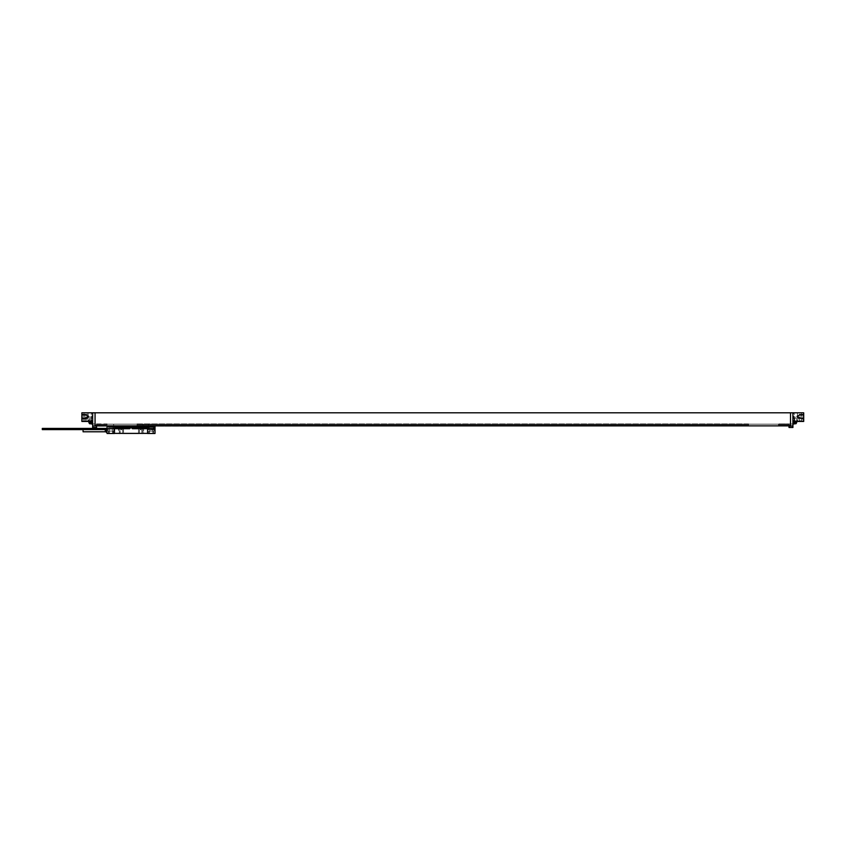 <?xml version="1.0" encoding="UTF-8"?>
<svg xmlns="http://www.w3.org/2000/svg" width="846" height="846" viewBox="0 0 846 846"><rect width="100%" height="100%" fill="white"/><g stroke="black" fill="none" stroke-linecap="round" stroke-linejoin="round"><path stroke-width="0.63" stroke-dasharray="4.23 3.17" d="M95.059 425.876L96.56 425.876L96.56 424.184L96.56 425.876L95.059 425.876L790.513 425.876L790.513 424.015L790.513 425.876L95.059 426.141L95.059 424.015L95.059 425.876L95.059 424.015L92.658 424.015L92.658 425.993L92.658 424.015L95.059 423.899L95.059 426.141L789.011 425.876L789.011 424.184L789.011 425.876L790.513 425.876L95.059 425.876L95.059 412.806M92.658 421.646L91.463 421.445L92.658 421.646L92.658 424.047L92.658 417.004L81.872 417.004L92.658 417.004L92.658 412.806L92.658 425.993L95.059 425.993L92.658 425.993L92.658 427.494L96.56 427.494L96.56 426.141M91.326 421.445L92.658 421.445L91.59 421.139M92.658 412.806L92.658 421.139L81.872 421.139L81.872 412.806L803.7 412.806L803.7 417.004L792.913 417.004L803.7 417.004L803.7 421.139L793.982 421.139M92.658 424.142L92.658 420.779L92.658 424.142M92.658 416.581L92.172 413.229A1.798 1.798 0 0 0 91.22 414.064L91.22 415.746L91.22 414.064M92.658 413.229L92.172 416.581A1.798 1.798 0 0 1 91.22 415.746M92.172 424.142L92.172 420.779M91.22 423.296L91.22 421.625M84.029 412.806L88.1 412.806L84.029 412.806L84.029 421.445L88.1 421.445L84.029 421.445M82.95 412.806L90.258 412.806M802.621 412.806L795.303 412.806M801.543 412.51L797.461 412.51L801.543 412.51L801.543 421.445L797.461 421.445L801.543 421.445M797.461 412.51L797.461 421.445M794.235 421.445L803.7 421.445M790.513 412.806L790.513 425.876L790.513 424.015L790.513 424.914L778.521 424.914L778.521 423.899L778.521 424.914L790.513 424.914L778.521 424.914L790.513 424.914L790.513 426.141L789.011 426.141L789.011 427.494L792.913 427.494L792.913 412.806L792.913 424.047L792.913 421.646L794.108 421.445L794.108 423.899L794.108 417.755L794.108 424.047M792.913 421.646L792.913 412.806M794.108 421.646L794.108 423.645M794.711 423.899L794.711 421.445M794.711 420.906L794.711 417.903L794.711 420.906M794.108 420.906L794.108 417.903L794.108 420.906M792.913 418.442L794.108 418.442L792.913 418.442M792.913 425.993L792.913 424.015L792.913 425.993L790.513 425.993M792.913 424.142L792.913 420.779L792.913 424.142M792.913 416.581L793.4 413.229A1.798 1.798 0 0 1 794.352 414.064L794.352 415.746L794.352 414.064M792.913 413.229L793.4 416.581A1.798 1.798 0 0 0 794.352 415.746M793.4 424.142L793.4 420.779M794.352 423.296L794.352 421.625M95.059 425.993L92.658 425.993M107.051 424.914L107.051 423.899L95.059 423.899L107.051 423.899L107.051 424.914L95.059 424.914L107.051 424.914L107.051 425.813L107.051 424.914L95.059 424.914L107.051 424.914M790.513 423.899L778.521 423.899L790.513 423.899M748.541 424.914L748.541 423.899L137.02 423.899L137.02 424.914L137.02 423.899L748.541 423.899L748.541 424.914L137.02 424.914L137.02 425.813L107.051 425.813L137.02 425.813L137.02 424.914L748.541 424.914L748.541 425.813L778.521 425.813L748.541 425.813L748.541 424.914L137.02 424.914L748.541 424.914M778.521 424.914L778.521 425.813L778.521 424.914M790.513 424.015L792.913 424.015L790.513 424.015M789.011 426.141L790.513 425.876M789.011 424.184L96.56 424.184L789.011 424.184M96.56 425.876L789.011 425.876M98.051 425.876L138.829 425.876M803.7 418.421L799.438 418.231L803.7 418.421L803.7 419.225L803.7 418.421L799.438 418.231A1.533 1.533 0 0 1 797.979 416.708A1.533 1.533 0 0 1 799.438 415.175L803.7 414.995L803.7 414.191L803.7 414.995L799.438 415.175L803.7 414.995M799.438 418.231A1.533 1.533 0 0 1 797.979 416.708A1.533 1.533 0 0 1 799.438 415.175M803.7 414.191L797.863 414.297L796.699 416.708L797.863 419.119L803.7 419.225L797.863 419.119L796.699 416.708L797.863 414.297L803.7 414.191M792.913 424.047L793.601 424.047M795.991 423.751L795.991 421.445M88.1 412.806L88.1 421.445M91.463 423.645L91.463 417.903L91.463 421.445L85.88 421.445L85.88 417.004M81.872 421.445L85.88 421.445M91.463 421.646L91.463 424.047M90.86 423.899L90.86 421.445M90.86 420.906L90.86 417.903L90.86 420.906M89.581 423.751L89.581 421.445M89.581 420.906L89.581 418.051L89.581 420.906M91.971 424.047L92.658 424.047M92.658 418.442L91.463 418.442L92.658 418.442M81.872 414.191L81.872 414.995L81.872 414.191L87.709 414.297L81.872 414.191M81.872 419.225L81.872 418.421L81.872 419.225L87.709 419.119L81.872 419.225M81.872 418.421L86.133 418.231A1.533 1.533 0 0 0 87.593 416.708A1.533 1.533 0 0 0 86.133 415.175L81.872 414.995M87.709 419.119L88.862 416.708L87.709 414.297L88.862 416.708L87.709 419.119M86.133 418.231A1.533 1.533 0 0 0 87.593 416.708A1.533 1.533 0 0 0 86.133 415.175M155.008 429.715L147.754 429.715L147.754 428.7L147.754 429.345L155.008 429.345L147.754 429.715M149.869 428.541L149.869 431.09L152.417 431.09L152.417 428.541L149.869 428.541L150.683 428.541L150.683 429.345M152.417 428.541L151.603 428.541L151.603 429.345M149.869 431.09L152.417 431.09M153.57 431.09L148.716 431.09L153.57 431.09L153.57 433.49L148.716 433.49L153.57 433.49M148.716 431.09L148.716 433.49M150.218 427.526L155.008 427.526L150.218 427.526A45.081 45.081 0 0 1 142.71 428.161L119.349 428.161A45.081 45.081 0 0 1 114.485 427.896L114.485 433.49L107.051 433.49L107.051 427.526L150.218 427.526A45.081 45.081 0 0 1 147.574 427.896L147.574 433.49L155.008 433.49L155.008 426.627L147.215 426.627L147.215 428.7L132.399 428.7L131.289 426.775M149.467 433.49L152.819 433.49L149.467 433.49L149.467 431.09L152.819 431.09L149.467 431.09M109.271 433.49L112.624 433.49L109.271 433.49L109.271 431.09L112.624 431.09L109.271 431.09M108.521 433.49L113.375 433.49L108.521 433.49L108.521 431.09L113.375 431.09L108.521 431.09M122.659 433.427L118.377 433.49L118.472 428.15L118.472 433.49L120.206 433.49L120.206 430.794A1.227 1.227 0 0 1 121.433 429.567A1.227 1.227 0 0 1 122.67 430.794L122.67 433.374L147.574 433.374L147.574 427.896A45.081 45.081 0 0 1 142.71 428.161L119.349 428.161A45.081 45.081 0 0 1 111.841 427.526A45.081 45.081 0 0 0 114.485 427.896L114.485 428.7M119.043 433.374L142.117 433.374L119.043 433.427L120.185 433.427L120.206 430.794L120.206 433.49L119.328 433.49L120.206 433.49L120.206 430.794A1.227 1.227 0 0 1 121.433 429.567A1.227 1.227 0 0 1 122.67 430.794L122.67 433.49L139.389 433.49L139.389 430.794A1.227 1.227 0 0 1 140.626 429.567A1.227 1.227 0 0 1 141.853 430.794L141.853 433.427M139.389 433.427L139.389 430.794L139.389 433.49L138.511 433.49L139.389 433.49L139.389 430.794A1.227 1.227 0 0 1 140.626 429.567A1.227 1.227 0 0 1 141.853 430.794L141.853 433.49L143.587 433.49L143.587 428.15L143.683 433.374M112.624 433.49L112.624 431.09M149.763 431.09L152.534 431.09L148.378 431.09L149.763 431.09L149.763 428.7L149.763 431.09M153.909 431.09L152.534 431.09L153.909 431.09L153.909 429.059L152.534 429.059L152.534 431.09L152.534 429.059L155.008 428.7L148.378 428.7L148.378 431.09M113.713 431.09L112.328 431.09L113.713 431.09L113.713 428.7L112.328 428.7L113.713 428.7M107.051 428.7L109.557 429.059L109.557 431.09L112.328 431.09L108.172 431.09L109.557 431.09L109.557 429.059L107.051 428.7L112.328 428.7L112.328 431.09L112.328 428.7L129.66 428.7L131.035 426.627M148.378 428.7L153.909 429.059M146.02 426.627A1.195 1.195 0 0 1 147.215 427.822L147.215 426.627L155.008 426.627L155.008 429.345L155.008 426.627L107.051 426.627L107.051 427.526L111.841 427.526M114.845 428.7L114.845 427.822A1.195 1.195 0 0 1 116.039 426.627M109.557 429.059L108.172 429.059L109.557 429.059M155.008 427.738L153.242 427.738L155.008 427.738M153.242 426.627L153.242 428.541L151.148 428.541L151.148 426.627M150.683 428.541L149.044 428.541L149.044 426.627L149.044 428.541L151.148 428.541M151.603 428.541L153.242 428.541L153.242 427.738M147.215 428.7L155.008 428.7M143.016 425.876L143.016 424.184L148.336 424.184L113.639 424.184L143.016 424.184L143.016 428.15L148.336 427.801L143.016 428.15A45.081 45.081 0 0 1 142.71 428.161L119.349 428.161L142.71 428.161A45.081 45.081 0 0 0 143.016 428.15L143.016 426.627M148.336 426.627L148.336 425.876M119.043 425.94L119.043 428.15A45.081 45.081 0 0 0 119.349 428.161A45.081 45.081 0 0 1 119.043 428.15L113.734 427.801L119.043 428.15L119.043 426.627M122.67 433.49L122.67 430.794A1.227 1.227 0 0 0 121.433 429.567A1.227 1.227 0 0 0 120.206 430.794A1.227 1.227 0 0 1 121.433 429.567A1.227 1.227 0 0 1 122.67 430.794L122.67 433.49M141.853 433.49L141.853 430.794L141.853 433.49M118.377 433.374L114.485 433.374M119.328 433.49L119.328 429.567L121.433 428.34L123.548 429.567L123.548 433.49L123.548 429.567L121.433 428.34L119.328 429.567L119.328 433.49M138.511 433.49L138.511 429.567L140.626 428.34L142.731 429.567L142.731 433.49L142.731 429.567L140.626 428.34L138.511 429.567L138.511 433.49M139.389 430.794A1.227 1.227 0 0 1 140.626 429.567A1.227 1.227 0 0 1 141.853 430.794A1.227 1.227 0 0 0 140.626 429.567A1.227 1.227 0 0 0 139.389 430.794M147.574 433.374L147.574 428.7M107.051 429.017L107.051 428.414L107.051 429.017M42.3 428.414L42.3 429.609M108.172 429.059L108.172 431.09M152.819 433.49L152.819 431.09M113.375 433.49L113.375 431.09M113.047 431.09L108.848 431.09L113.047 431.09L113.047 433.247L108.848 433.247L112.804 433.49L109.092 433.49L108.848 431.09M109.092 433.49L112.804 433.49M142.117 433.374L143.016 433.374M120.185 433.427L142.117 433.427M83.067 431.788L83.067 429.208L105.285 429.208A0.751 0.751 0 0 0 105.665 429.102L106.733 428.488L106.733 432.507M106.733 429.609L107.051 432.507L107.051 428.488M100.642 425.94L99.955 425.94L100.642 425.94M104.259 425.94L103.646 425.94L104.259 425.94M105.359 425.94L104.735 425.94L105.359 425.94M88.883 422.365A4.79 4.79 0 0 1 88.661 421.192L88.883 421.192A4.568 4.568 0 0 1 88.872 420.906A4.568 4.568 0 0 0 88.883 421.192L88.661 421.192A4.79 4.79 0 0 0 88.682 421.445A4.801 4.801 0 0 1 89.581 418.051L90.86 418.051M88.872 420.906A4.568 4.568 0 0 1 88.883 420.61L88.661 420.61A4.79 4.79 0 0 1 88.883 419.436L88.883 419.436A4.79 4.79 0 0 0 88.661 420.61L88.883 420.61A4.568 4.568 0 0 0 88.872 420.906M794.711 418.051L795.991 418.051A4.801 4.801 0 0 1 796.89 421.445A4.79 4.79 0 0 0 796.911 421.192L796.689 421.192A4.568 4.568 0 0 0 796.689 420.61L796.911 420.61A4.79 4.79 0 0 0 796.689 419.436L796.689 419.436A4.79 4.79 0 0 1 796.911 420.61L796.689 420.61A4.568 4.568 0 0 1 796.689 421.192L796.911 421.192A4.79 4.79 0 0 1 796.689 422.365L796.689 422.365M122.036 425.813L121.031 425.813L122.036 425.813M763.536 425.813L762.532 425.813L763.536 425.813M110.424 433.49L111.989 433.49L110.424 433.49M799.682 421.445L799.682 417.004M113.734 425.94L113.734 426.627M105.285 431.788L105.285 429.609M105.665 429.609L105.665 431.883M794.108 417.903L794.711 417.903M794.108 417.755L792.913 417.755M90.86 417.903L91.463 417.903M92.658 417.755L91.463 417.755M148.42 424.184L148.42 425.876M148.42 426.627L148.42 427.79M113.639 424.184L113.639 425.94M113.639 426.627L113.639 427.79"/><path stroke-width="1.27" d="M96.56 425.876L92.658 425.993L92.658 412.806L81.872 412.806L81.872 418.421L86.133 418.231A1.533 1.533 0 0 0 87.593 416.708A1.533 1.533 0 0 0 86.133 415.175L81.872 414.995M92.658 425.993L92.658 427.494L96.56 427.494L96.56 426.141M92.658 420.779L92.172 420.779A1.798 1.798 0 0 0 91.22 421.625L91.22 423.296A1.798 1.798 0 0 0 92.172 424.142L92.172 420.779M789.011 425.876L790.513 426.141L790.513 412.806L803.7 412.806L803.7 418.421L799.438 418.231A1.533 1.533 0 0 1 797.979 416.708A1.533 1.533 0 0 1 799.438 415.175L803.7 414.995M790.513 412.806L92.658 412.806M795.303 412.806L802.621 412.806M803.7 418.421L803.7 421.445L794.235 421.445M794.711 421.445L794.711 423.899L794.108 423.899M790.513 425.993L792.913 425.993L792.913 427.494L789.011 427.494L789.011 426.141M792.913 425.993L792.913 412.806M792.913 420.779L793.4 420.779A1.798 1.798 0 0 1 794.352 421.625L794.352 423.296A1.798 1.798 0 0 1 793.4 424.142L793.4 420.779M95.059 425.993L95.059 412.806M98.051 425.876L138.829 425.876M95.059 425.876L790.513 425.876M793.982 421.139L803.7 421.139M799.438 418.231A1.533 1.533 0 0 1 797.979 416.708A1.533 1.533 0 0 1 799.438 415.175M795.991 421.445L795.991 423.751A4.801 4.801 0 0 0 796.89 421.445A4.79 4.79 0 0 1 796.689 422.365M91.326 421.445L81.872 421.445L81.872 418.421M90.86 421.445L90.86 423.899L91.463 423.899M89.581 421.445L89.581 423.751L90.86 423.751M91.59 421.139L81.872 421.139M86.133 418.231A1.533 1.533 0 0 0 87.593 416.708A1.533 1.533 0 0 0 86.133 415.175M90.258 412.806L82.95 412.806M155.008 428.7L155.008 433.49L147.574 433.49L147.574 428.7L132.399 428.7L131.035 426.627L155.008 426.627L155.008 428.7L147.574 428.7M114.485 428.7L114.485 433.49L107.051 433.49L107.051 426.627L131.289 426.775L129.66 428.7L107.051 428.7M118.377 433.374L120.206 433.427M122.67 433.427L139.389 433.427M141.853 433.427L143.683 433.374M142.72 426.627L142.72 427.822L147.215 427.822A1.195 1.195 0 0 0 146.02 426.627A1.195 1.195 0 0 1 147.215 427.822L147.215 428.7M114.845 428.7L114.845 427.822A1.195 1.195 0 0 1 116.039 426.627A1.195 1.195 0 0 0 114.845 427.822L130.168 427.822M114.485 433.374L147.574 433.374M107.051 429.609L42.3 429.609L42.3 428.414L107.051 428.414M143.016 433.374L119.043 433.374M107.051 432.507L105.665 431.883A0.751 0.751 0 0 0 105.285 431.788L83.067 431.788L83.067 429.609M106.733 432.507L106.733 429.609M89.581 423.751A4.801 4.801 0 0 1 88.671 421.445A4.79 4.79 0 0 0 88.883 422.365L88.883 422.365M119.339 426.627L119.339 428.7M131.891 427.822L142.72 427.822L142.72 428.7M143.016 426.627L143.016 425.876M148.336 425.876L148.336 426.627M119.043 426.627L119.043 425.94M113.734 425.94L113.734 426.627M105.285 431.788L105.285 429.609M105.665 431.883L105.665 429.609M794.711 423.751L795.991 423.751M148.42 425.876L148.42 426.627M113.639 425.94L113.639 426.627"/></g></svg>
